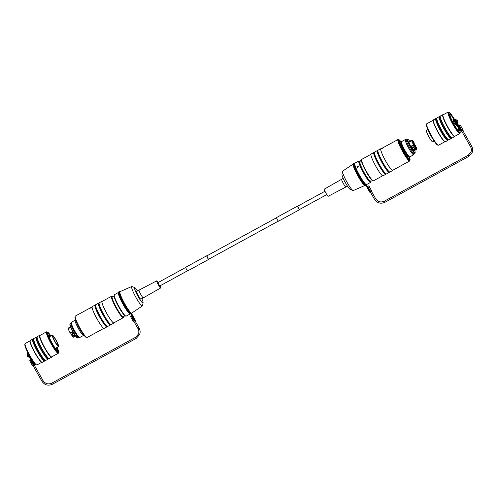 <?xml version="1.0" encoding="UTF-8"?>
<svg xmlns="http://www.w3.org/2000/svg" width="497" height="497" viewBox="0 0 497 497"><rect width="100%" height="100%" fill="white"/><g stroke="black" fill="none" stroke-linecap="round" stroke-linejoin="round"><path stroke-width="0.75" d="M90.783 307.941C89.497 308.475 89.547 308.345 90.939 307.55C92.169 306.91 92.113 307.04 90.783 307.941C89.497 308.475 89.547 308.345 90.939 307.55M128.369 311.787L120.175 297.703L119.28 295.181M58.279 350.708L57.043 351.534L52.086 344.222L47.532 334.475L48.712 333.226M27.447 353.963L27.77 355.044A2.075 0.913 -24.8 0 0 27.062 356.268L27.447 353.963L27.77 354.075C27.465 354.318 27.944 355.355 29.211 357.2L29.398 357.318M27.77 355.044L29.429 357.368M124.921 315.769L123.194 316.924A11.518 1.597 -118.7 0 1 116.764 308.239A11.518 1.597 -118.7 0 1 112.167 296.771L114.068 295.932M75.202 320.192L71.363 322.292A8.679 1.199 61.3 0 0 71.27 322.41A8.679 1.199 61.3 0 0 71.251 322.447A8.679 1.199 61.3 0 0 74.475 330.486A8.679 1.199 61.3 0 0 79.508 337.531A8.679 1.199 61.3 0 0 79.694 337.525L83.539 335.425A8.679 1.199 -118.7 0 1 78.557 328.821A8.679 1.199 -118.7 0 1 75.109 320.31A8.679 1.199 -118.7 0 1 75.202 320.192A8.679 1.199 -118.7 0 1 75.389 320.186L75.737 320.292M70.978 323.417L70.139 323.876A7.877 1.087 61.3 0 0 70.052 323.982A7.877 1.087 61.3 0 0 70.046 324.019A7.877 1.087 61.3 0 0 72.966 331.313A7.877 1.087 61.3 0 0 77.532 337.705A7.877 1.087 61.3 0 0 77.706 337.699L78.545 337.239M68.269 328.734L68.244 328.741A5.417 0.752 61.3 0 0 70.089 332.816L72.711 331.567M70.524 327.026L68.555 327.921L68.803 328.405M68.232 328.759L70.667 327.386L68.232 328.759A5.386 0.745 61.3 0 0 70.071 332.828L70.189 332.947M119.957 293.522A10.772 1.491 61.3 0 0 124.573 304.475A10.772 1.491 61.3 0 0 130.127 312.104M141.819 298.672A8.691 1.205 -118.7 0 1 143.08 302.716L142.521 305.705A11.083 1.534 -118.7 0 1 142.384 305.953L131.761 313.054A12.208 1.69 -118.7 0 1 131.506 313.079A12.208 1.69 -118.7 0 1 125.082 304.388A12.208 1.69 -118.7 0 1 119.883 291.838A12.208 1.69 -118.7 0 1 119.895 291.814A12.208 1.69 -118.7 0 1 120.044 291.64L131.748 286.514A11.083 1.534 -118.7 0 1 132.028 286.539L134.849 287.676A8.691 1.205 -118.7 0 1 137.576 290.919M142.384 305.953A11.083 1.534 -118.7 0 1 136.321 298.088A11.083 1.534 -118.7 0 1 131.748 286.514M143.08 302.716A8.691 1.205 -118.7 0 1 138.222 296.74A8.691 1.205 -118.7 0 1 134.849 287.676M141.036 299.107A4.535 0.627 -118.7 0 1 140.968 299.269A4.535 0.627 -118.7 0 1 138.495 296.044A4.535 0.627 -118.7 0 1 136.613 291.317A4.535 0.627 -118.7 0 1 136.787 291.348M140.788 299.237L143.341 297.84A4.423 0.609 -118.7 0 1 143.341 297.84A4.423 0.609 -118.7 0 1 140.931 294.696A4.423 0.609 -118.7 0 1 139.098 290.086L156.754 280.824A4.069 0.565 -118.7 0 1 158.232 282.482M160.059 285.825A4.069 0.565 -118.7 0 1 160.661 287.962A4.069 0.565 -118.7 0 1 158.444 285.073A4.069 0.565 -118.7 0 1 156.754 280.824M185.636 267.485L157.791 282.725L159.624 286.067L157.791 282.725L158.835 284.079M119.087 291.782A12.624 1.746 61.3 0 0 123.89 303.773A12.624 1.746 61.3 0 0 131.22 313.787L130.773 314.029A12.624 1.746 61.3 0 1 123.442 304.015A12.624 1.746 61.3 0 1 118.64 292.025A12.624 1.746 61.3 0 1 118.777 291.857L119.224 291.615A12.624 1.746 61.3 0 0 119.087 291.782M90.566 307.755L75.333 316.086A12.22 1.69 61.3 0 0 75.202 316.254A12.22 1.69 61.3 0 0 75.184 316.309A12.22 1.69 61.3 0 0 80.396 328.84A12.22 1.69 61.3 0 0 86.801 337.531A12.22 1.69 61.3 0 0 87.062 337.525L103.823 328.355M107.153 326.535A12.419 1.721 -118.7 0 1 106.979 326.858A12.419 1.721 -118.7 0 1 100.201 318.024A12.419 1.721 -118.7 0 1 95.057 305.065A12.419 1.721 -118.7 0 1 95.424 305.096M106.979 326.858L104.19 328.387A12.419 1.721 -118.7 0 1 97.412 319.552A12.419 1.721 -118.7 0 1 92.262 306.593L95.057 305.065M107.315 326.448L106.886 326.678A12.22 1.69 -118.7 0 1 100.22 317.993A12.22 1.69 -118.7 0 1 95.157 305.245L95.586 305.009M110.645 324.622A12.419 1.721 -118.7 0 1 110.477 324.945A12.419 1.721 -118.7 0 1 103.699 316.117A12.419 1.721 -118.7 0 1 98.549 303.158A12.419 1.721 -118.7 0 1 98.915 303.182M110.477 324.945L107.681 326.473A12.419 1.721 -118.7 0 1 100.903 317.645A12.419 1.721 -118.7 0 1 95.759 304.686L98.549 303.158M110.806 324.535L110.377 324.771A12.22 1.69 -118.7 0 1 103.711 316.08A12.22 1.69 -118.7 0 1 98.648 303.332L99.077 303.095M114.142 322.708A12.419 1.721 -118.7 0 1 113.968 323.038A12.419 1.721 -118.7 0 1 107.19 314.203A12.419 1.721 -118.7 0 1 102.04 301.244A12.419 1.721 -118.7 0 1 102.407 301.275M113.968 323.038L111.173 324.566A12.419 1.721 -118.7 0 1 104.395 315.732A12.419 1.721 -118.7 0 1 99.251 302.772L102.04 301.244M123.461 317.421A12.22 1.69 -118.7 0 1 123.449 317.477A12.22 1.69 -118.7 0 1 123.43 317.533A12.22 1.69 -118.7 0 1 123.299 317.701L113.869 322.857A12.22 1.69 -118.7 0 1 107.203 314.172A12.22 1.69 -118.7 0 1 102.14 301.418L111.57 296.262A12.22 1.69 -118.7 0 1 111.831 296.255L112.365 296.417A11.816 1.634 -118.7 0 1 112.434 296.442M123.299 317.701A12.22 1.69 -118.7 0 1 116.627 309.01A12.22 1.69 -118.7 0 1 111.434 296.423A12.22 1.69 -118.7 0 1 111.57 296.262M123.616 316.869A11.816 1.634 -118.7 0 1 123.598 316.943A11.816 1.634 -118.7 0 1 123.579 316.999A11.816 1.634 -118.7 0 1 117.006 308.755A11.816 1.634 -118.7 0 1 111.98 296.579A11.816 1.634 -118.7 0 1 112.365 296.417M130.295 313.843A12.22 1.69 -118.7 0 1 130.214 313.918L126.163 316.129A12.22 1.69 -118.7 0 1 125.896 316.142L125.256 315.949A11.735 1.621 -118.7 0 1 119.106 307.593A11.735 1.621 -118.7 0 1 114.099 295.553L114.279 294.914A12.22 1.69 -118.7 0 1 114.428 294.696L118.479 292.478A12.22 1.69 -118.7 0 1 118.584 292.447M125.896 316.142A12.22 1.69 -118.7 0 1 119.491 307.444A12.22 1.69 -118.7 0 1 114.279 294.914M130.214 313.918A12.22 1.69 -118.7 0 1 123.542 305.226A12.22 1.69 -118.7 0 1 118.479 292.478M130.139 313.725A12.058 1.671 -118.7 0 1 123.697 305.127A12.058 1.671 -118.7 0 1 118.597 292.64M91.628 307.295L90.038 308.152L91.634 307.245M90.789 307.848L91.547 307.32L90.789 307.848M55.925 339.892A6.486 0.895 -118.7 0 1 58.571 346.583A6.486 0.895 -118.7 0 1 54.987 341.893A6.486 0.895 -118.7 0 1 52.34 335.202A6.486 0.895 -118.7 0 1 55.925 339.892M55.086 341.675A5.063 0.702 -118.7 0 1 53.024 336.45A5.063 0.702 -118.7 0 1 55.826 340.116A5.063 0.702 -118.7 0 1 57.888 345.334A5.063 0.702 -118.7 0 1 55.086 341.675M36.592 337.289L36.411 337.233A12.475 1.727 61.3 0 0 36.138 337.239L33.796 338.525A12.475 1.727 61.3 0 0 33.641 338.749L33.541 339.091A12.22 1.69 61.3 0 0 38.673 351.478A12.22 1.69 61.3 0 0 45.159 360.319L45.5 360.424A12.475 1.727 61.3 0 0 45.774 360.412L48.116 359.132A12.475 1.727 61.3 0 0 48.271 358.909L48.321 358.728M33.641 338.749A12.475 1.727 61.3 0 0 38.878 351.398A12.475 1.727 61.3 0 0 45.5 360.424M33.591 338.929L32.995 339.258A12.22 1.69 61.3 0 0 37.977 351.857A12.22 1.69 61.3 0 0 44.724 360.692L45.32 360.368M33.1 339.196L32.92 339.147A12.475 1.727 61.3 0 0 32.647 339.153A12.475 1.727 61.3 0 0 37.735 352.019A12.475 1.727 61.3 0 0 44.624 361.039A12.475 1.727 61.3 0 0 44.78 360.816L44.829 360.636M32.647 339.153L30.305 340.439A12.475 1.727 61.3 0 0 30.149 340.662A12.475 1.727 61.3 0 0 35.386 353.305A12.475 1.727 61.3 0 0 42.009 362.332A12.475 1.727 61.3 0 0 42.282 362.325L44.624 361.039M30.149 340.662L30.05 341.004A12.22 1.69 61.3 0 0 35.181 353.386A12.22 1.69 61.3 0 0 41.667 362.232L42.009 362.332M30.1 340.843L25.185 343.526A12.22 1.69 61.3 0 0 25.067 343.663A12.22 1.69 61.3 0 0 25.036 343.744A12.22 1.69 61.3 0 0 30.168 356.132A12.22 1.69 61.3 0 0 36.654 364.972A12.22 1.69 61.3 0 0 36.921 364.966L41.829 362.282M36.138 337.239A12.475 1.727 61.3 0 0 41.226 350.112A12.475 1.727 61.3 0 0 48.116 359.132M37.082 337.022L36.486 337.345A12.22 1.69 61.3 0 0 41.468 349.95A12.22 1.69 61.3 0 0 48.221 358.784L48.812 358.455M40.083 335.376L39.903 335.32A12.475 1.727 61.3 0 0 39.636 335.332L37.287 336.612A12.475 1.727 61.3 0 0 37.132 336.836L37.039 337.183A12.22 1.69 61.3 0 0 42.164 349.565A12.22 1.69 61.3 0 0 48.65 358.412L48.992 358.511A12.475 1.727 61.3 0 0 49.265 358.505L51.613 357.219A12.475 1.727 61.3 0 0 51.763 356.995L51.812 356.815M37.132 336.836A12.475 1.727 61.3 0 0 42.369 349.484A12.475 1.727 61.3 0 0 48.992 358.511M39.636 335.332A12.475 1.727 61.3 0 0 44.718 348.198A12.475 1.727 61.3 0 0 51.613 357.219M47.457 332.039L46.793 331.841A12.22 1.69 61.3 0 0 46.532 331.847L39.977 335.432A12.22 1.69 61.3 0 0 44.96 348.037A12.22 1.69 61.3 0 0 51.713 356.871L58.261 353.286A12.22 1.69 61.3 0 0 58.41 353.069L58.596 352.404A11.723 1.621 -118.7 0 1 51.98 344.141A11.723 1.621 -118.7 0 1 47.457 332.039A11.723 1.621 -118.7 0 1 49.433 333.953M46.532 331.847A12.22 1.69 61.3 0 0 51.508 344.452A12.22 1.69 61.3 0 0 58.261 353.286M58.056 349.708A11.723 1.621 -118.7 0 1 58.596 352.404M48.11 333.941A9.66 1.336 -118.7 0 1 50.582 336.165M56.813 347.546A9.66 1.336 -118.7 0 1 57.559 350.696A9.66 1.336 -118.7 0 1 57.354 350.826M50.259 336.345A7.877 1.087 61.3 0 0 49.048 335.419A7.877 1.087 61.3 0 0 48.973 335.506A7.877 1.087 61.3 0 0 52.067 343.203A7.877 1.087 61.3 0 0 56.608 349.242A7.877 1.087 61.3 0 0 56.689 349.155A7.877 1.087 61.3 0 0 56.484 347.726M28.025 353.038A3.367 0.466 61.3 0 0 29.261 355.616A3.367 0.466 61.3 0 0 30.435 357.449M27.733 352.609A3.044 0.422 61.3 0 0 27.72 352.628L27.329 352.851A3.013 0.416 61.3 0 0 28.559 355.958A3.013 0.416 61.3 0 0 29.161 356.952L31.162 360.033L29.696 360.723L32.653 365.922L34.597 364.904L29.82 357.032A3.044 0.422 61.3 0 0 30.621 357.921L30.739 357.958M30.267 360.431L31.056 359.865M31.112 359.952L29.696 360.723M28.099 355.187L28.621 356.156M30.218 360.35L31.019 359.803M32.255 360.772L31.162 360.033L34.119 365.233M32.268 360.4L34.678 364.668M32.299 360.468L34.597 364.904M27.757 352.51L27.72 352.628A3.044 0.422 61.3 0 0 29.82 357.032M24.881 344.334A11.723 1.621 61.3 0 0 24.85 344.415A11.723 1.621 61.3 0 0 29.199 355.262A11.723 1.621 61.3 0 0 35.989 364.773L36.654 364.972M82.49 333.232A7.877 1.087 -118.7 0 1 76.482 322.255M75.016 316.918A11.723 1.621 61.3 0 0 74.997 316.974A11.723 1.621 61.3 0 0 79.346 327.821A11.723 1.621 61.3 0 0 86.136 337.333L86.801 337.531M91.28 307.37L91.846 307.14M135.302 320.509L132.351 315.309L131.867 315.638L134.824 320.838L135.389 320.292L134.979 320.447L135.389 320.292L132.438 315.086L132.022 315.247L132.438 315.086L131.295 313.023A12.058 1.671 -118.7 0 1 124.281 303.232A12.058 1.671 -118.7 0 1 119.814 292.043A12.058 1.671 -118.7 0 1 119.827 292.012M119.889 291.82A12.624 1.746 61.3 0 0 119.224 291.615M132.295 315.222L131.904 315.552L132.351 315.309L131.22 313.787M131.848 315.465L130.773 314.029M130.841 316.092L131.798 315.371M130.829 316.067L131.867 315.638M134.824 320.838L133.351 321.534L130.4 316.328M68.592 328.088L68.779 328.424M72.736 331.605L70.698 332.717L70.711 333.195L72.941 331.977M73.208 337.27L75.501 336.015L73.208 337.264A5.417 0.752 61.3 0 1 73.078 337.202L75.345 335.804M74.954 335.245L72.661 336.494L73.003 337.09M72.661 336.494L72.258 335.891L74.544 334.636M73.506 332.953L71.152 334.245L71.462 334.841A4.243 0.59 61.3 0 0 72.258 335.891M71.152 334.245A3.522 0.485 61.3 0 0 70.711 333.195M77.532 337.705L76.998 337.544A7.474 1.037 -118.7 0 1 72.668 331.474A7.474 1.037 -118.7 0 1 69.891 324.553A7.474 1.037 -118.7 0 1 69.903 324.522M70.965 323.485A7.877 1.087 61.3 0 0 70.953 323.522A7.877 1.087 61.3 0 0 73.873 330.816A7.877 1.087 61.3 0 0 78.439 337.208L79.508 337.531M415.237 146.857L414.865 146.354M414.927 145.683C414.684 144.944 414.883 145.136 415.511 146.255L415.629 146.795M363.885 183.989L362.593 182.616L356.97 173.472L353.889 165.725M382.659 147.926L383.224 147.696M382.317 148.106C383.547 147.466 383.491 147.597 382.162 148.504C380.87 149.032 380.926 148.901 382.317 148.106C380.926 148.901 380.87 149.032 382.162 148.504M361.847 160.146L360.946 160.376C359.828 161.544 359.53 162.531 360.052 163.339A10.549 1.46 61.3 0 0 364.723 173.59A10.549 1.46 61.3 0 0 369.209 180.082C369.613 180.958 370.607 181.237 372.191 180.927L372.874 180.299M456.463 125.629L454.134 123.306L452.953 119.218M455.681 120.187L455.631 119.746M457.054 122.579A2.075 1.305 -35.2 0 0 457.787 120.467L457.594 123.101L455.693 119.628L455.681 120.199C456.774 122.51 457.346 123.318 457.395 122.629M415.001 153.008A7.877 1.087 -118.7 0 1 414.995 153.045A7.877 1.087 -118.7 0 1 414.983 153.082A7.877 1.087 -118.7 0 1 414.896 153.188L413.989 153.685A7.877 1.087 -118.7 0 1 409.472 147.69A7.877 1.087 -118.7 0 1 406.341 139.968A7.877 1.087 -118.7 0 1 406.428 139.862L407.335 139.365A7.877 1.087 -118.7 0 1 407.503 139.359L408.037 139.52A7.474 1.037 61.3 0 0 407.795 139.626A7.474 1.037 61.3 0 0 410.976 147.329A7.474 1.037 61.3 0 0 415.132 152.542A7.474 1.037 61.3 0 0 415.144 152.511A7.474 1.037 61.3 0 0 414.666 150.423M413.796 154.573A8.679 1.199 -118.7 0 1 413.784 154.617A8.679 1.199 -118.7 0 1 413.771 154.654A8.679 1.199 -118.7 0 1 413.678 154.772A8.679 1.199 -118.7 0 1 408.696 148.168A8.679 1.199 -118.7 0 1 405.248 139.657A8.679 1.199 -118.7 0 1 405.341 139.539A8.679 1.199 -118.7 0 1 405.527 139.533L406.496 139.825M401.104 142.832A7.877 1.087 61.3 0 0 401.091 142.869A7.877 1.087 61.3 0 0 404.011 150.162A7.877 1.087 61.3 0 0 408.584 156.555L409.646 156.878A8.679 1.199 61.3 0 0 409.839 156.872L413.678 154.772M405.341 139.539L401.501 141.639A8.679 1.199 61.3 0 0 401.408 141.757A8.679 1.199 61.3 0 0 401.396 141.794A8.679 1.199 61.3 0 0 404.614 149.833A8.679 1.199 61.3 0 0 409.646 156.878M414.896 153.188A7.877 1.087 -118.7 0 1 410.379 147.193A7.877 1.087 -118.7 0 1 407.248 139.471A7.877 1.087 -118.7 0 1 407.335 139.365M412.224 141.57L412.839 141.204L412.088 139.986A5.386 0.745 -118.7 0 1 414.305 143.068L413.255 143.863L414.355 143.26L413.79 142.596L412.883 143.093M416.2 148.51L413.38 150.057L412.97 149.448L415.796 147.907L416.616 149.218A5.417 0.752 -118.7 0 0 416.741 149.286L413.914 150.827L416.741 149.286L415.691 147.013L416.424 147.932L416.107 148.106M410.777 146.391L413.684 144.95L413.28 143.919A4.343 0.603 -118.7 0 1 412.473 142.13L411.727 140.763L408.932 142.316A5.417 0.752 -118.7 0 0 410.777 146.391L413.572 144.863A5.417 0.752 -118.7 0 1 411.727 140.788L408.932 142.316M414.355 143.26L413.79 142.596A4.311 0.596 -118.7 0 0 412.821 141.247L412.081 139.986M414.647 145.72L415.567 147.367L414.647 145.72M415.523 147.36L414.641 145.745M415.778 146.714L414.896 145.099M414.902 145.074L415.821 146.727L414.902 145.074M353.516 164.053A12.058 1.671 61.3 0 0 353.373 164.215A12.058 1.671 61.3 0 0 358.182 176.068A12.058 1.671 61.3 0 0 365.09 185.207M353.51 163.979A12.208 1.69 61.3 0 0 353.28 164.016A12.208 1.69 61.3 0 0 353.162 164.165A12.208 1.69 61.3 0 0 358.356 176.739A12.208 1.69 61.3 0 0 364.997 185.424A12.208 1.69 61.3 0 0 365.146 185.251L365.146 185.251M353.28 164.016L342.65 171.111A11.083 1.534 61.3 0 0 342.52 171.359A11.083 1.534 61.3 0 0 347.26 182.666A11.083 1.534 61.3 0 0 353.007 190.525A11.083 1.534 61.3 0 0 353.286 190.55L364.997 185.424M342.52 171.359L341.955 174.348A8.691 1.205 61.3 0 0 345.676 183.219A8.691 1.205 61.3 0 0 350.186 189.388L353.007 190.525M345.937 186.984L328.281 196.24A4.069 0.565 61.3 0 1 326.063 193.352A4.069 0.565 61.3 0 1 324.373 189.102L341.694 179.224A4.423 0.609 61.3 0 0 343.526 183.84A4.423 0.609 61.3 0 0 345.937 186.984L347.459 186.145M368.451 186.071L366.817 187.009L365.693 185.487A12.624 1.746 -118.7 0 1 358.362 175.472A12.624 1.746 -118.7 0 1 353.56 163.476A12.624 1.746 -118.7 0 1 353.696 163.308L354.144 163.066A12.624 1.746 -118.7 0 1 354.74 163.221M368.811 185.872L371.768 191.072L370.19 192.047L367.233 186.847L366.817 187.009L367.264 186.76L366.14 185.238A12.624 1.746 -118.7 0 1 358.809 175.224A12.624 1.746 -118.7 0 1 354.007 163.233A12.624 1.746 -118.7 0 1 354.144 163.066M408.795 158.518A9.66 1.336 61.3 0 0 409.012 158.363A9.66 1.336 61.3 0 0 408.745 156.605M409.87 160.699A12.22 1.69 -118.7 0 1 409.851 160.761A12.22 1.69 -118.7 0 1 409.832 160.817A12.22 1.69 -118.7 0 1 409.702 160.978A12.22 1.69 -118.7 0 1 403.036 152.293A12.22 1.69 -118.7 0 1 397.842 139.7A12.22 1.69 -118.7 0 1 397.973 139.539A12.22 1.69 -118.7 0 1 398.24 139.533L398.898 139.732A11.723 1.621 -118.7 0 1 400.874 141.645M381.944 148.311L380.944 148.858A12.22 1.69 61.3 0 0 386.007 161.606A12.22 1.69 61.3 0 0 392.673 170.297L409.702 160.978M409.497 157.394A11.723 1.621 -118.7 0 1 410.044 160.096A11.723 1.621 -118.7 0 1 410.025 160.146A11.723 1.621 -118.7 0 1 403.502 151.97A11.723 1.621 -118.7 0 1 398.519 139.893A11.723 1.621 -118.7 0 1 398.898 139.732M381.218 148.709A12.419 1.721 61.3 0 0 380.851 148.678L378.055 150.212A12.419 1.721 61.3 0 0 383.199 163.171A12.419 1.721 61.3 0 0 389.977 171.999L392.773 170.471A12.419 1.721 61.3 0 0 392.947 170.148M380.851 148.678A12.419 1.721 61.3 0 0 385.995 161.643A12.419 1.721 61.3 0 0 392.773 170.471M377.882 150.535L377.453 150.765A12.22 1.69 61.3 0 0 382.516 163.519A12.22 1.69 61.3 0 0 389.182 172.204L389.611 171.968M377.726 150.622A12.419 1.721 61.3 0 0 377.36 150.591L374.564 152.119A12.419 1.721 61.3 0 0 379.708 165.079A12.419 1.721 61.3 0 0 386.486 173.913L389.281 172.384A12.419 1.721 61.3 0 0 389.455 172.055M377.36 150.591A12.419 1.721 61.3 0 0 382.504 163.55A12.419 1.721 61.3 0 0 389.281 172.384M374.39 152.442L373.961 152.678A12.22 1.69 61.3 0 0 379.025 165.426A12.22 1.69 61.3 0 0 385.691 174.118L386.119 173.882M374.229 152.529A12.419 1.721 61.3 0 0 373.862 152.504L371.073 154.033A12.419 1.721 61.3 0 0 376.217 166.992A12.419 1.721 61.3 0 0 382.994 175.82L385.79 174.292A12.419 1.721 61.3 0 0 385.964 173.969M373.862 152.504A12.419 1.721 61.3 0 0 379.012 165.464A12.419 1.721 61.3 0 0 385.79 174.292M370.899 154.356L361.741 159.369A12.22 1.69 61.3 0 0 361.611 159.531A12.22 1.69 61.3 0 0 361.592 159.587A12.22 1.69 61.3 0 0 366.805 172.117A12.22 1.69 61.3 0 0 373.204 180.815A12.22 1.69 61.3 0 0 373.471 180.802L382.628 175.795M361.456 160.065A11.816 1.634 61.3 0 0 361.437 160.121A11.816 1.634 61.3 0 0 365.823 171.061A11.816 1.634 61.3 0 0 372.669 180.653L373.204 180.815M359.94 162.649A10.549 1.46 61.3 0 0 363.879 172.124A10.549 1.46 61.3 0 0 369.731 180.548M360.114 161.295A11.735 1.621 61.3 0 0 359.778 161.121A11.735 1.621 61.3 0 0 364.388 173.372A11.735 1.621 61.3 0 0 370.936 181.511A11.735 1.621 61.3 0 0 370.967 181.132M359.778 161.121L359.138 160.922A12.22 1.69 61.3 0 0 358.877 160.935A12.22 1.69 61.3 0 0 363.941 173.683A12.22 1.69 61.3 0 0 370.607 182.374A12.22 1.69 61.3 0 0 370.756 182.15L370.936 181.511M358.877 160.935L354.827 163.153A12.22 1.69 61.3 0 0 354.678 163.37A12.22 1.69 61.3 0 0 359.89 175.901A12.22 1.69 61.3 0 0 366.289 184.598A12.22 1.69 61.3 0 0 366.556 184.586L370.607 182.374M354.653 163.488A12.058 1.671 61.3 0 0 354.616 163.581A12.058 1.671 61.3 0 0 359.76 175.95A12.058 1.671 61.3 0 0 366.078 184.53A12.058 1.671 61.3 0 0 366.177 184.555M357.511 166.389L358.244 166.452L357.927 167.383L357.175 167.303L357.511 166.389M364.618 183.269A10.772 1.491 -118.7 0 1 359.493 175.926A10.772 1.491 -118.7 0 1 354.895 165.495M381.416 148.715L383.013 147.808L381.46 148.733M401.122 142.763L400.489 143.111A7.877 1.087 61.3 0 0 400.408 143.217A7.877 1.087 61.3 0 0 403.533 150.939A7.877 1.087 61.3 0 0 408.056 156.934L408.683 156.586M427.836 129.729L426.469 130.481A6.486 0.895 61.3 0 0 429.203 137.327A6.486 0.895 61.3 0 0 432.694 141.862L434.061 141.111M451.935 137.868L451.344 138.191A12.22 1.69 -118.7 0 1 444.759 129.649A12.22 1.69 -118.7 0 1 439.615 116.752L440.205 116.428M451.45 138.135L451.394 138.315A12.475 1.727 -118.7 0 1 451.245 138.539A12.475 1.727 -118.7 0 1 444.517 129.823A12.475 1.727 -118.7 0 1 439.267 116.652A12.475 1.727 -118.7 0 1 439.534 116.64L439.715 116.696M454.941 136.221L454.885 136.408A12.475 1.727 -118.7 0 1 454.736 136.632L452.388 137.911A12.475 1.727 -118.7 0 1 452.121 137.924L451.779 137.818A12.22 1.69 -118.7 0 1 445.455 129.27A12.22 1.69 -118.7 0 1 440.162 116.59L440.255 116.248A12.475 1.727 -118.7 0 1 440.41 116.025L442.759 114.739A12.475 1.727 -118.7 0 1 443.026 114.732L443.206 114.788M452.121 137.924A12.475 1.727 -118.7 0 1 445.666 129.195A12.475 1.727 -118.7 0 1 440.255 116.248M454.736 136.632A12.475 1.727 -118.7 0 1 448.014 127.909A12.475 1.727 -118.7 0 1 442.759 114.739M460.005 133.289A12.22 1.69 -118.7 0 1 459.998 133.32A12.22 1.69 -118.7 0 1 459.992 133.345A12.22 1.69 -118.7 0 1 459.849 133.538L454.836 136.284A12.22 1.69 -118.7 0 1 448.251 127.741A12.22 1.69 -118.7 0 1 443.107 114.844L448.12 112.098A12.22 1.69 -118.7 0 1 448.381 112.092L449.046 112.291A11.723 1.621 -118.7 0 1 454.295 119.106M459.849 133.538A12.22 1.69 -118.7 0 1 453.264 124.995A12.22 1.69 -118.7 0 1 447.977 112.291A12.22 1.69 -118.7 0 1 448.12 112.098M458.004 126.052A11.723 1.621 -118.7 0 1 460.185 132.656A11.723 1.621 -118.7 0 1 453.73 124.672A11.723 1.621 -118.7 0 1 448.654 112.484A11.723 1.621 -118.7 0 1 449.046 112.291M451.245 138.539L448.897 139.825A12.475 1.727 -118.7 0 1 448.623 139.831A12.475 1.727 -118.7 0 1 442.175 131.102A12.475 1.727 -118.7 0 1 436.764 118.156A12.475 1.727 -118.7 0 1 436.919 117.932L439.267 116.652M448.623 139.831L448.288 139.732A12.22 1.69 -118.7 0 1 441.963 131.183A12.22 1.69 -118.7 0 1 436.67 118.503L436.764 118.156M448.443 139.775L447.853 140.104A12.22 1.69 -118.7 0 1 441.268 131.562A12.22 1.69 -118.7 0 1 436.117 118.665L436.714 118.342M447.952 140.048L447.903 140.229A12.475 1.727 -118.7 0 1 447.754 140.452A12.475 1.727 -118.7 0 1 441.025 131.73A12.475 1.727 -118.7 0 1 435.776 118.559A12.475 1.727 -118.7 0 1 436.043 118.553L436.223 118.609M447.754 140.452L445.405 141.732A12.475 1.727 -118.7 0 1 445.132 141.744A12.475 1.727 -118.7 0 1 438.683 133.016A12.475 1.727 -118.7 0 1 433.272 120.069A12.475 1.727 -118.7 0 1 433.427 119.845L435.776 118.559M445.132 141.744L444.79 141.639A12.22 1.69 -118.7 0 1 438.472 133.09A12.22 1.69 -118.7 0 1 433.179 120.411L433.272 120.069M444.952 141.688L438.509 145.217A12.22 1.69 -118.7 0 1 438.242 145.223A12.22 1.69 -118.7 0 1 431.924 136.675A12.22 1.69 -118.7 0 1 426.625 123.995A12.22 1.69 -118.7 0 1 426.774 123.778L433.222 120.249M426.625 123.995L426.438 124.66A11.723 1.621 61.3 0 0 431.52 136.824A11.723 1.621 61.3 0 0 437.577 145.025L438.242 145.223M457.029 124.995A8.84 1.224 -118.7 0 1 458.793 129.965A8.84 1.224 -118.7 0 1 453.898 124.157A8.84 1.224 -118.7 0 1 450.562 114.913A8.84 1.224 -118.7 0 1 453.792 119.081M456.221 128.145L455.811 127.549M458.719 130.09L458.284 131.109M457.197 124.859A3.367 0.466 -118.7 0 1 457.19 124.865A3.367 0.466 -118.7 0 1 457.153 124.927A3.367 0.466 -118.7 0 1 455.339 122.573A3.367 0.466 -118.7 0 1 453.879 119.069A3.367 0.466 -118.7 0 1 453.916 119.013A3.367 0.466 -118.7 0 1 453.991 119.013L454.42 119.143A3.044 0.422 -118.7 0 0 454.314 119.193A3.044 0.422 -118.7 0 0 454.91 120.976A3.044 0.422 -118.7 0 0 456.408 123.604L458.799 127.269M456.408 123.604L456.196 123.275A3.013 0.416 -118.7 0 1 455.637 122.355A3.013 0.416 -118.7 0 1 454.37 119.174L454.817 118.926A3.013 0.416 -118.7 0 1 455.6 119.709M458.65 126.108L458.843 127.344L461.191 131.481L461.601 131.314L458.65 126.108L460.228 125.132L458.65 126.108L456.644 123.032A3.013 0.416 -118.7 0 1 456.084 122.107A3.013 0.416 -118.7 0 1 454.817 118.926M457.52 123.132L458.725 125.915L459.824 125.35M456.849 122.436L455.898 120.504M457.004 122.361L456.209 122.697M456.594 121.815L455.761 122.038M456.147 120.97L455.351 121.212M455.656 120.641L455.295 120.839M461.601 131.314L463.185 130.332L460.228 125.132M463.148 130.27L460.272 125.027L459.793 125.287M458.806 125.716L460.272 125.027M461.191 131.481L458.843 127.344M449.462 115.428L449.822 114.447L450.562 114.913M460.185 132.656A11.723 1.621 -118.7 0 1 460.179 132.68L459.998 133.32M401.141 142.701A9.66 1.336 61.3 0 0 399.557 141.633L399.557 141.608C397.737 140.241 407.54 159.214 408.82 158.531L408.758 158.512M367.264 186.76L366.469 184.617M368.426 186.027L366.91 186.785M370.19 192.047L369.774 192.209L366.829 187.021L369.774 192.215L370.19 192.047M371.731 191.01L368.855 185.76M412.628 142.751L412.392 142.192M412.467 142.204L412.007 141.415M412.411 142.111L412.299 141.8M412.293 141.949L412.156 141.633L412.299 141.949M413.318 144.18L413.05 143.602M413.33 144.173L412.995 143.577M413.069 143.558L412.684 143.006M413.678 142.241L413.92 142.639L413.672 142.248M413.591 142.111L413.461 141.769M413.05 141.353L412.74 140.837M413.206 141.415L413.032 141.154L413.131 141.471M413.293 141.664L413.032 141.136M412.025 141.446L412.156 141.757M412.143 141.775L412.038 141.44M413.92 142.639L413.734 142.192M412.796 141.011L412.504 140.465M413.28 141.738L413.113 141.359M411.771 140.775L411.771 140.8A5.386 0.745 -118.7 0 0 413.603 144.844M412.839 141.204A4.343 0.603 -118.7 0 1 413.815 142.564M413.672 144.994L410.876 146.516M413.653 144.795L414.591 144.341A3.522 0.485 -118.7 0 0 415.157 145.062L415.492 145.602A4.243 0.59 -118.7 0 1 416.126 147.069L416.884 148.541A5.417 0.752 -118.7 0 1 416.94 148.777L416.424 147.932M414.368 144.403L414.771 145.422L414.237 144.739L411.336 146.478L414.249 145.211L414.237 144.739M414.249 145.211A3.522 0.485 -118.7 0 1 414.684 146.261L411.864 147.802A3.522 0.485 61.3 0 0 411.429 146.758M415.796 147.907A4.243 0.59 -118.7 0 1 415.001 146.857L414.684 146.261M411.864 147.802L412.175 148.398A4.243 0.59 -118.7 0 0 412.97 149.448M413.38 150.057L413.796 150.759A5.417 0.752 -118.7 0 0 413.914 150.827M409.491 141.98L409.242 141.496L412.038 139.98L409.242 141.496M409.683 141.254A7.474 1.037 61.3 0 0 408.037 139.52M208.61 259.26L207.46 257.986L206.783 255.918M208.591 259.453L187.636 270.921L186.512 269.449L185.654 267.293L206.609 255.831M278.258 221.146L208.51 259.31L207.473 257.955L206.684 255.967L207.721 257.322M299.405 209.579L298.256 208.305L297.573 206.236M299.387 209.771L278.432 221.233L277.301 219.767L276.45 217.611L297.399 206.149M326.809 194.582L299.306 209.628L297.479 206.286L298.517 207.64M138.017 328.716L139.135 328.088C140.272 330.194 140.434 332.35 139.607 334.574L136.228 338.395L52.39 384.268L51.781 383.144C48.215 384.659 45.314 383.833 43.077 380.659L43.065 380.652M136.228 338.395L135.613 337.264L138.408 334.102C139.092 332.263 138.961 330.474 138.017 328.728L133.836 321.36M58.161 351.864A11.201 1.553 -118.7 0 1 58.068 352.211C58.926 352.988 56.459 352.056 52.086 344.216C47.476 336.283 46.706 331.263 47.271 332.648L47.327 332.592A11.201 1.553 -118.7 0 1 47.675 332.704M70.071 332.828L72.637 331.424M29.161 356.952L29.603 356.709M30.572 360.35L33.523 365.556M52.39 384.268C48.116 386.094 44.643 385.1 41.959 381.292L43.077 380.665L34.268 365.146M134.227 321.161L131.276 315.962M75.426 335.916L73.078 337.202M73.854 333.537L71.462 334.841M70.624 332.915L72.798 331.723M415.119 145.708L415.386 146.199M415.411 146.236L415.48 146.23C414.914 145.223 414.74 145.049 414.958 145.714M400.104 140.881L399.426 143.465L403.527 151.908L407.745 158.363L409.727 158.456M409.615 159.525A11.195 1.547 -118.7 0 1 409.522 159.885L409.012 159.686C407.714 158.586 405.887 155.996 403.527 151.902C398.905 143.944 398.159 138.949 398.724 140.347L398.799 140.284A11.195 1.547 -118.7 0 1 399.153 140.396M468.162 155.294L468.77 156.425L472.15 152.604C472.976 150.386 472.815 148.224 471.678 146.124L462.856 130.587M470.56 146.745L471.678 146.124M384.324 201.173L384.318 201.173C380.758 202.689 377.857 201.863 375.62 198.688L374.502 199.309M461.744 131.233L470.56 146.758C471.504 148.504 471.634 150.293 470.951 152.132L468.149 155.306L384.318 201.173L384.939 202.291M453.916 119.013L453.668 119.15A3.367 0.466 61.3 0 0 455.059 122.666A3.367 0.466 61.3 0 0 455.084 122.709A3.367 0.466 61.3 0 0 456.898 125.064L456.451 125.76L455.575 123.523M354.609 167.719A10.772 1.491 61.3 0 0 358.728 176.348A10.772 1.491 61.3 0 0 362.593 182.306M459.247 125.778L462.204 130.978M456.196 123.275L456.644 123.032M458.582 130.748L458.389 131.233M449.791 114.161A3.025 0.416 -118.7 0 1 450.4 114.813M457.861 130.543L454.55 125.729M454.606 125.816L452.904 122.827M456.898 125.064L459.458 130.438L458.986 131.643L457.923 130.63M458.986 131.643A0.497 0.491 -158.4 0 0 458.532 131.388M459.458 130.438A0.497 0.491 -158.4 0 0 458.793 130.239M458.799 128.412L458.445 128.406M452.879 122.771L449.375 114.726L449.847 113.521L450.916 114.534L450.673 114.993M450.916 114.534L453.997 119.013M449.847 113.521A0.497 0.491 21.6 0 1 449.878 113.943L449.425 115.093A0.497 0.491 21.6 0 0 449.375 114.726M366.767 186.915L367.215 186.673M365.693 185.487L366.14 185.238M370.787 191.718L367.83 186.518M415.591 146.714L415.48 146.23M415.2 146.814L414.666 145.944M412.125 140.104L409.298 141.645M416.529 148.858L416.846 148.678M416.592 148.97L416.921 148.789M414.448 144.205L413.61 144.664L414.448 144.198M411.336 146.478L414.156 144.931M415.001 146.857L412.175 148.398M416.536 149.106L413.715 150.647M416.616 149.218L413.796 150.759M139.135 328.088L134.973 320.758M83.738 334.922L83.645 335.27M160.661 287.962L143.347 297.84M123.598 316.943L123.449 317.477M135.613 337.264L51.775 383.144M58.571 346.583L55.403 348.316M47.24 332.754L48.6 333.139L50.974 335.953M57.198 347.335L58.106 349.894L57.882 352.205M27.062 356.268L29.348 357.436M57.317 350.826L57.372 350.839C56.099 351.522 46.296 332.549 48.116 333.916L48.097 333.972M24.85 344.415L25.036 343.744M52.34 335.202L49.172 336.935M41.959 381.292L33.131 365.755M74.997 316.974L75.184 316.309M91.231 307.388L92.088 306.916M84.161 335.419L79.253 327.921L75.544 319.67M136.545 291.484L139.098 290.086M135.389 320.279L132.438 315.079M70.462 326.877L68.555 327.921M69.891 324.553L70.046 324.019M70.953 323.522L71.251 322.447M414.678 145.112L415.654 146.888M370.327 191.972L374.502 199.322C377.186 203.13 380.659 204.124 384.933 202.304L468.77 156.425M457.787 120.467L455.693 119.628M401.091 142.869L401.396 141.794M409.335 159.885L409.733 158.512L409.304 156.772M361.437 160.121L361.592 159.587M426.985 127.362L430.688 135.594L435.602 143.111M458.793 129.965L458.793 130.276M457.594 123.101L455.681 120.199M454.246 121.1L452.835 119.156L453.668 119.15M458.277 131.488L452.897 122.796L449.406 115.142M410.044 160.096L409.851 160.761M397.973 139.539L382.609 147.944M401.296 142.142L399.395 140.452L398.662 140.452M343.216 178.392L341.694 179.224M415.399 147.534L415.349 147.112M416.598 148.982L416.94 148.796M415.144 152.511L414.995 153.045M414.057 153.648L413.784 154.617M375.62 198.688L371.439 191.326M324.976 191.239L297.479 206.286M276.425 217.804L206.684 255.967M187.462 270.834L159.624 286.067"/></g></svg>
